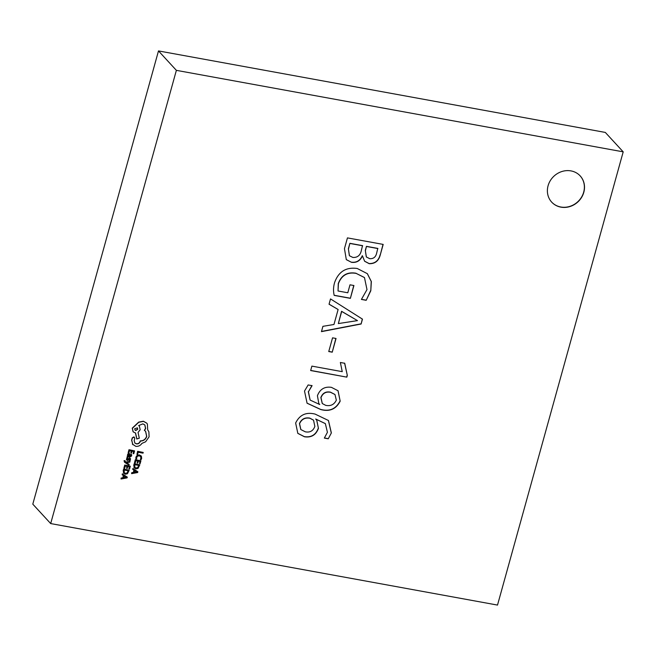 <?xml version="1.0" encoding="UTF-8"?>
<svg xmlns="http://www.w3.org/2000/svg" width="656" height="656" viewBox="0 0 656 656"><rect width="100%" height="100%" fill="white"/><g stroke="black" fill="none" stroke-linecap="round" stroke-linejoin="round"><path stroke-width="0.98" d="M570.974 170.896A19.368 17.581 137.4 0 0 550.359 180.548A19.368 17.581 137.4 0 0 551.704 202.138A19.368 17.581 137.4 0 0 560.921 207.148A19.368 17.581 137.4 0 0 581.536 197.497A19.368 17.581 137.4 0 0 580.191 175.906A19.368 17.581 137.4 0 0 570.974 170.896M551.63 202.064A19.368 17.581 137.4 0 0 560.782 207.001A19.368 17.581 137.4 0 0 581.372 197.399A19.368 17.581 137.4 0 0 580.125 175.833M123.394 475.518L122.77 477.765L121.122 478.06L121.048 478.995L127.084 477.88L127.297 477.117L122.426 474.017L122.205 474.805L123.549 475.608L122.91 477.912L121.262 478.208L121.048 478.995M127.297 477.117L122.287 473.87L122.205 474.805M126.583 468.327L127.207 468.441L127.756 466.465L129.503 466.785L128.912 468.917L129.535 469.032L130.323 466.186L124.738 465.038L123.91 468.015L124.673 468.277L125.296 466.014L127.133 466.35L126.583 468.327L126.961 466.318M129.33 466.752L128.912 468.917M129.175 464.44L126.247 462.677L129.814 462.136L130.027 461.365L125.714 462.201L124.919 460.578L124.132 460.906L124.993 462.546L128.978 465.153L129.035 464.284L126.108 462.529M124.919 460.578L124 460.758L124.853 462.398M124.993 462.546L124.402 462.037M130.027 461.365L125.575 462.054L124.599 460.807M128.387 458.987L127.42 459.758L127.125 458.847L127.813 457.781L126.969 457.503L126.436 459.733L127.149 460.332L126.575 459.889L128.002 460.373L129.675 458.872L129.298 460.528L130.093 460.799L130.519 458.741L129.814 458.15L127.108 459.553M130.519 458.741L129.675 457.995L130.38 458.593L129.675 457.995L128.256 458.839M131.626 454.559L130.962 454.436L131.077 455.822L129.896 456.445L130.06 455.248L129.158 453.698L128.232 453.886L127.674 454.747L128.035 456.084L127.42 455.994L127.231 456.683L129.74 457.142L131.61 455.986L131.626 454.559L130.823 454.288L130.938 455.666L129.765 456.297M129.74 453.96L128.092 453.739L127.535 454.6L128.035 456.084L127.289 455.846L127.231 456.683M139.785 464.858L134.332 463.858L134.078 467.671L135.874 468.876L138.039 468.392L139.785 464.858L134.193 463.71L133.767 465.235L134.332 468.04M336.036 338.471L332.239 352.182L328.746 351.542L332.551 337.84L336.036 338.471M346.835 377.143L310.657 370.542L311.879 366.122L342.243 371.657L340.366 362.489L344.728 363.285L347.319 375.421L346.835 377.143L310.69 370.427M304.507 391.058L308.148 384.949L312.076 385.671L308.435 391.763L310.14 400.078L319.718 404.514L318.824 403.563L317.422 395.699C319.964 389.172 324.622 386.376 331.403 387.335L338.061 390.755L340.177 401.16C336.102 409.123 329.632 411.919 320.792 409.557L307.082 403.219L304.507 391.058M351.509 262.326L346.311 259.637L344.457 248.665L347.442 237.89L383.186 244.409L380.283 254.889C378.725 260.899 375.035 263.835 369.213 263.696L364.638 261.26L362.44 255.856C360.259 260.785 356.61 262.941 351.509 262.326L346.245 259.563M50.684 523.57L497.51 605.078L623.2 151.848L176.374 70.348L50.684 523.57L32.8 504.152L158.49 50.922L605.316 132.43L623.2 151.848M331.362 432.944L328.254 438.79L324.335 438.077L327.418 432.312L325.36 423.645L315.675 419.012L316.766 420.168L318.439 428.36C315.971 435.018 311.313 437.814 304.458 436.773L297.832 433.378L295.643 423.013C299.644 414.813 306.139 411.845 315.126 414.1L328.467 420.512L331.362 432.944L328.254 438.79M362.465 319.136L361.12 324.007L321.448 331.633L322.916 326.327L333.961 324.49L338.119 309.509L329.05 304.22L330.517 298.915L362.465 319.136M353.928 285.532L350.37 298.349L334.191 295.397C333.199 291.223 333.33 286.967 334.576 282.638C338.48 271.658 346.032 266.943 357.241 268.484L367.36 273.683L371.345 281.555L370.796 290.747L366.196 300.309L361.407 299.431L366.991 289.599L364.465 277.57L356.2 273.404C347.491 271.855 341.555 275.307 338.389 283.736L338.045 290.993L347.795 292.773L350.001 284.811L353.928 285.532M137.637 451.303L136.965 454.37L137.58 454.485L138.195 452.279L143.024 453.157L143.221 452.443L137.637 451.303L136.965 454.37M141.278 456.109L139.384 454.92L137.219 455.272L135.948 457.035L135.841 458.626L136.653 458.897L136.686 457.404L137.653 456.092L139.359 455.83L140.835 456.707L141.024 458.331L140.335 459.569L140.884 458.175L140.581 456.404M141.073 455.822L139.523 455.075L137.358 455.42L136.087 457.191L135.972 458.774M137.153 462.98L137.776 463.095L138.326 461.119L140.072 461.439L139.482 463.571L140.105 463.685L140.892 460.84L135.308 459.692L134.48 462.669L135.243 462.931L135.866 460.668L137.703 461.004L137.153 462.98L137.53 460.971M139.9 461.406L139.482 463.571M133.963 470.172L133.34 472.418L131.7 472.705L131.618 473.648L137.653 472.533L137.867 471.771L132.996 468.671L132.774 469.458L134.119 470.262L133.48 472.566L131.831 472.861L131.618 473.648M137.867 471.771L132.856 468.523L132.774 469.458M130.831 453.017L131.454 453.124L132.004 451.148L133.75 451.467L133.16 453.599L133.783 453.714L134.57 450.869L128.986 449.721L128.158 452.697L128.92 452.96L129.544 450.705L131.38 451.033L130.831 453.017L131.208 451.008M133.578 451.435L133.16 453.599M129.207 470.204L123.754 469.212L123.508 473.017L125.304 474.222L127.469 473.739L129.207 470.204L123.623 469.056L123.197 470.582L123.763 473.394M134.455 437.331L133.775 436.921L132.258 437.839L131.618 440.16L132.914 444.735M145.591 431.345L146.616 436.289C145.501 439.331 143.377 440.873 140.245 440.906L140.163 441.217C139.466 443.054 138.178 443.899 136.284 443.735L134.775 442.956M144.787 424.883L145.517 428.36L144.361 430.336L145.657 431.418L146.755 436.437C145.64 439.479 143.516 441.021 140.384 441.053L140.294 441.373C139.605 443.21 138.309 444.046 136.423 443.882L134.849 443.03L134.185 440.504L134.775 438.503L133.914 437.068L132.397 437.987L131.758 440.307L132.84 444.661M139.302 426.105L138.678 425.539M135.456 433.009L136.768 438.905L139.302 438.216L138.047 432.452L140.179 429.737L139.375 426.179L138.646 425.58L142.869 423.866L144.861 424.957L145.657 428.507L144.492 430.484M146.641 423.054L143.344 421.226L138.662 422.111L132.25 428.171L133.119 431.804M176.374 70.348L158.49 50.922M383.022 244.385L380.283 254.889M380.144 254.741C378.586 260.752 374.896 263.687 369.074 263.548L369.213 263.696M369.074 263.548L364.572 261.186M362.301 255.709C360.119 260.637 356.479 262.794 351.37 262.179M348.377 248.739L349.443 255.75L352.879 257.464C357.495 257.677 360.324 255.34 361.366 250.444L362.522 245.631L349.878 243.319L348.377 248.739L349.377 255.668M365.31 250.436L366.384 256.996L369.738 258.685C373.494 258.89 375.806 257.013 376.675 253.052L377.782 248.411L366.442 246.344L365.31 250.436L366.31 256.914M366.442 246.344L365.449 250.584M377.913 248.558L366.581 246.492M349.878 243.319L348.516 248.886M362.661 245.779L350.017 243.474M328.115 438.643L324.417 437.962M325.294 423.571L315.675 419.012M316.692 420.094L318.439 428.36M318.299 428.212C315.839 434.862 311.174 437.667 304.318 436.617L304.458 436.773M304.318 436.617L297.758 433.304M328.402 420.43L331.231 432.788M313.486 420.135L309.771 418.102C304.933 417.249 301.489 419.061 299.439 423.546L300.784 429.491M314.847 426.433L313.552 420.209L309.911 418.257C305.065 417.396 301.621 419.209 299.579 423.694L300.858 429.565L305.319 431.82C309.976 432.714 313.158 430.918 314.847 426.433M311.936 385.515L308.435 391.763M308.295 391.616L310.075 400.004M318.759 403.489L319.743 404.432M337.996 390.681L340.177 401.16M340.038 401.013C335.962 408.975 329.501 411.771 320.653 409.41L320.792 409.557M320.653 409.41L307.016 403.145M334.921 394.469L330.435 392.14C325.794 391.288 322.604 393.075 320.858 397.52L322.235 403.473M336.331 400.176L334.986 394.543L330.575 392.296C325.934 391.435 322.744 393.223 320.997 397.667L322.301 403.547L325.688 405.342C330.591 406.359 334.134 404.645 336.331 400.176M344.589 363.137L347.319 375.421M347.18 375.273L346.704 376.995M335.864 338.447L332.239 352.182M332.1 352.034L328.779 351.427M362.317 319.046L361.12 324.007M360.98 323.851L321.497 331.444M329.066 304.154L338.119 309.509M357.479 320.62L341.563 311.297L338.34 323.572L357.479 320.62L341.702 311.444L338.34 323.572M353.756 285.499L350.37 298.349M350.23 298.201L334.166 295.274M367.294 273.609L371.222 281.457L370.796 290.747M370.656 290.6L366.196 300.309M366.064 300.161L361.505 299.333M364.4 277.496L356.2 273.404M356.06 273.249C347.352 271.707 341.415 275.151 338.258 283.589L338.389 283.736M338.258 283.589L338.045 290.993M143.221 452.443L137.768 451.451M140.335 459.569L141.073 459.708L141.655 458.437L141.417 456.256M140.892 460.84L135.308 459.692M135.448 459.84L134.619 462.816M133.939 467.523L134.259 467.966M134.644 467.236L136.063 468.122L137.768 467.794L138.957 465.457L134.751 464.686L134.849 467.523M134.505 467.088L135.923 467.974L137.629 467.646L138.785 465.424M134.677 470.598L134.16 472.459L137.063 472.017L134.677 470.598M134.209 472.279L136.924 471.869M134.57 450.869L128.986 449.721M129.117 449.877L128.297 452.845M129.675 453.878L129.019 453.55M128.158 455.69L129.24 456.199L129.322 454.542L128.182 455.026L128.289 455.838L129.38 456.346L129.019 454.411M128.289 455.838L128.863 456.133M129.322 454.542L128.879 454.264M127.813 457.781L126.969 457.503M127.108 457.65L126.575 459.889L127.289 460.487M129.675 458.872L129.995 459.725L129.429 460.676M127.28 459.61L127.125 458.847M124.952 461.619L124.73 460.963M130.323 466.186L124.738 465.038M124.87 465.194L124.05 468.163M123.369 472.869L123.689 473.32M124.074 472.591L125.493 473.468L127.198 473.14L128.387 470.803L124.181 470.04L124.279 472.869M123.935 472.435L125.353 473.32L127.059 472.992L128.215 470.77M124.107 475.953L123.59 477.806L126.493 477.371L124.107 475.953M123.64 477.625L126.354 477.215M132.364 444.055L135.784 446.334C138.35 446.588 140.4 445.604 141.942 443.366L145.591 441.8L149.092 436.822L148.887 431.828L147.666 429.787L147.387 424.03L146.714 423.136L143.475 421.382L138.793 422.259L132.389 428.319L133.184 431.878L135.562 433.034L136.907 439.061M134.39 437.257L133.775 436.921M134.726 428.704L135.038 430.09L135.817 430.516L137.752 429.254L137.44 427.868L134.726 428.704M134.972 430.016L135.677 430.369L137.612 429.106L137.366 427.794"/></g></svg>
